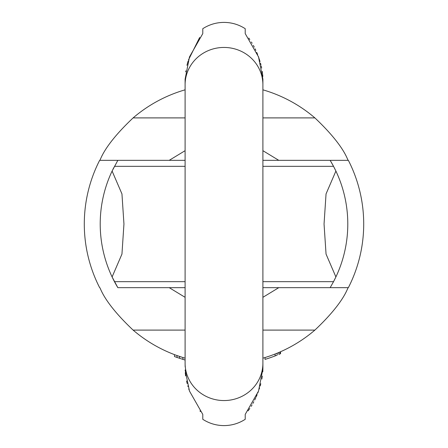 <?xml version="1.0" encoding="UTF-8"?>
<svg xmlns="http://www.w3.org/2000/svg" width="448" height="448" viewBox="0 0 448 448"><rect width="100%" height="100%" fill="white"/><g stroke="black" fill="none" stroke-linecap="round" stroke-linejoin="round"><path stroke-width="0.67" d="M185.097 330.103L133.118 330.103C101.774 300.53 100.442 286.664 99.641 287.661A139.703 139.703 0 0 1 99.641 160.339L117.835 160.339L99.641 160.339C100.537 161.196 101.724 147.515 133.118 117.897A139.703 139.703 0 0 1 185.097 89.824M262.903 89.824A139.703 139.703 0 0 1 314.882 117.897C346.377 147.638 347.43 161.168 348.359 160.339L330.165 160.339L348.359 160.339A139.703 139.703 0 0 1 348.359 287.661C347.598 286.63 346.114 300.675 314.882 330.103L262.903 330.103M133.118 330.103A139.703 139.703 0 0 0 185.097 358.176A139.703 139.703 0 0 1 182.868 357.515L182.868 359.363A141.473 141.473 0 0 0 185.097 360.018M262.903 358.176A139.703 139.703 0 0 0 314.882 330.103M174.485 354.637L174.485 356.524A141.473 141.473 0 0 0 176.999 357.437L176.999 355.561L182.868 357.515M280.134 351.932L280.134 353.858L280.554 353.679L280.554 351.747L277.525 353.046M280.134 353.858L278.88 354.396L278.88 352.475L275.106 354.021L275.106 355.919A141.473 141.473 0 0 1 265.042 359.391L265.042 357.543M262.903 297.315L278.79 287.661M262.903 160.339L330.165 160.339A123.788 123.788 0 0 1 333.536 166.331L335.899 171.063A123.788 123.788 0 0 1 333.536 281.669L330.165 287.661L348.359 287.661L262.903 287.661M185.097 287.661L117.835 287.661A123.788 123.788 0 0 1 112.101 171.063L117.835 160.339L185.097 160.339M169.21 287.661L185.097 297.315M185.097 150.685L169.21 160.339M278.79 160.339L262.903 150.685M334.27 167.748A123.788 123.788 0 0 1 335.059 169.327M112.941 169.327A123.788 123.788 0 0 1 113.73 167.748M277.62 353.007L275.526 353.858M176.999 357.437L182.868 359.363M276.78 355.258L275.106 355.919M179.514 356.434L179.514 358.299M277.2 353.181L277.2 355.09M117.835 287.661L112.101 276.937L121.951 254.089L123.95 224L121.951 193.911L112.101 171.063M330.165 160.339L333.536 166.331L262.903 166.331M335.899 171.063L326.049 193.911L324.05 224L326.049 254.089L335.899 276.937L333.536 281.669L262.903 281.669M344.915 250.527L345.537 247.514L344.915 250.527M345.671 246.814L346.186 243.869M346.875 208.964L346.819 208.538L346.875 208.964M346.186 204.137L345.666 201.163L346.186 204.137M345.537 200.486L344.915 197.473L345.537 200.486M346.186 243.863L345.666 246.837M103.085 197.473L102.463 200.486L103.085 197.473M102.334 201.163L101.814 204.137L102.334 201.163M101.181 208.538L101.125 208.964L101.181 208.538M101.814 243.869L102.329 246.809L101.814 243.863M102.463 247.514L103.085 250.527L102.463 247.514M262.802 371.795L262.903 368.81L258.518 391.076L245.218 414.4L245.218 419.306C238.756 423.455 231.683 425.555 224 425.6C216.317 425.555 209.244 423.455 202.782 419.306L202.782 414.4L189.487 391.082L185.114 369.975M248.08 410.883L249.805 408.458M251.138 406.403L252.062 404.886M252.902 403.424L253.814 401.75M254.694 400.036L255.836 397.639M256.206 396.822L257.118 394.688M257.802 392.991L258.591 390.869M259.213 389.066L259.605 387.867M260.159 386.042L260.803 383.701M261.845 379.086L262.349 376.102M185.153 366.722L185.097 363.21A38.903 37.346 180 0 0 224 400.557A38.903 37.346 180 0 0 262.903 363.21L262.853 366.727M262.903 368.81L262.903 84.79A38.903 37.346 180 0 0 224 47.443A38.903 37.346 180 0 0 185.097 84.79L185.097 79.19L189.487 56.918L202.782 33.6L202.782 28.694C209.244 24.545 216.317 22.445 224 22.4C231.683 22.445 238.756 24.545 245.218 28.694L245.218 33.6L258.513 56.918L262.903 79.167M262.825 76.513L262.662 74.463M262.567 73.612L262.259 71.333M261.682 68.107L261.201 65.918M260.932 64.809L260.506 63.196M260.025 61.516L259.224 58.968M259 58.307L258.283 56.286M257.634 54.594L256.766 52.461M255.836 50.361L255.114 48.826M254.262 47.113L253.361 45.41M252.14 43.249L251.395 42.011M249.805 39.542L248.769 38.052M199.668 37.453L188.434 60.021M188.087 61.141L186.945 65.318M185.819 70.818L185.662 71.842M185.265 372.714L185.623 375.872M186.553 381.007L187.163 383.572M187.807 385.913L188.003 386.579M188.731 388.892L189.09 389.956M199.954 410.928L200.418 411.538M185.097 117.897L133.118 117.897M314.882 117.897L262.903 117.897M185.097 281.669L114.464 281.669M185.097 166.331L114.464 166.331M262.903 84.79L262.903 79.19L262.903 84.79M185.097 84.79L185.097 363.21"/></g></svg>
